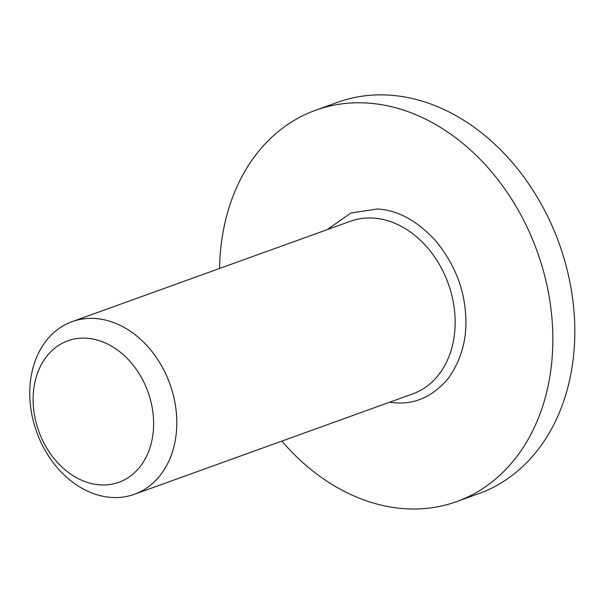 <?xml version="1.0" encoding="UTF-8"?>
<svg xmlns="http://www.w3.org/2000/svg" width="604" height="604" viewBox="0 0 604 604"><rect width="100%" height="100%" fill="white"/><g stroke="black" fill="none" stroke-linecap="round" stroke-linejoin="round"><path stroke-width="0.91" d="M327.293 229.603L350.916 212.97L377.379 208.984C397.908 210.147 417.424 220.86 435.945 241.132C453.445 262.717 463.253 286.077 465.367 311.226C467.851 336.179 462.211 358.489 448.455 378.164C433.317 396.216 415.507 404.438 395.024 402.83L389.58 402.241M30.2 403.057A91.763 70.811 70.2 0 1 72.133 321.653A91.763 70.811 70.2 0 1 95.13 318.504A91.763 70.811 70.2 0 1 176.353 412.887A91.763 70.811 70.2 0 1 134.413 494.291A91.763 70.811 70.2 0 1 111.415 497.439A91.763 70.811 70.2 0 1 30.2 403.057M100.045 484.876A75.213 58.037 70.2 0 1 33.477 407.519A75.213 58.037 70.2 0 1 86.697 338.225A75.213 58.037 70.2 0 1 153.257 415.575A75.213 58.037 70.2 0 1 100.045 484.876M281.857 441.101A208.002 160.498 -109.8 0 0 456.79 501.562L478.753 493.642A208.002 160.498 -109.8 0 0 573.8 309.12A208.002 160.498 -109.8 0 0 337.576 102.325L315.613 110.245A208.002 160.498 -109.8 0 0 219.569 268.463M456.79 501.562A208.002 160.498 -109.8 0 0 551.837 317.047A208.002 160.498 -109.8 0 0 315.613 110.245M134.413 494.291L412.766 393.876A91.763 70.811 -109.8 0 0 454.699 312.472A91.763 70.811 -109.8 0 0 373.483 218.089A91.763 70.811 -109.8 0 0 350.486 221.238L72.133 321.653"/></g></svg>
